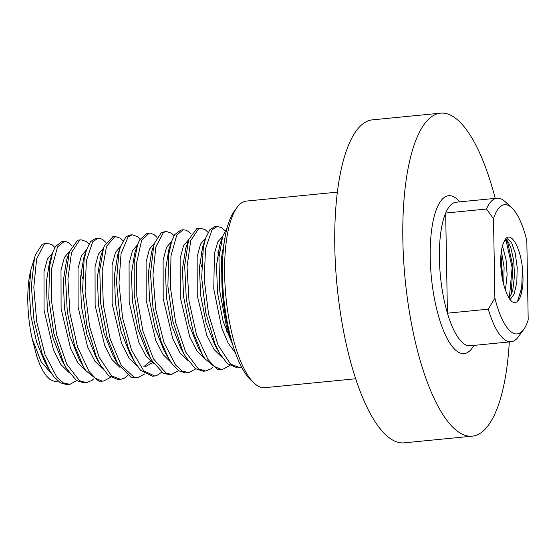 <?xml version="1.0" encoding="UTF-8"?>
<svg xmlns="http://www.w3.org/2000/svg" width="556" height="556" viewBox="0 0 556 556"><rect width="100%" height="100%" fill="white"/><g stroke="black" fill="none" stroke-linecap="round" stroke-linejoin="round"><path stroke-width="0.83" d="M227.14 227.772L222.685 236.307L218.946 257.685L219.759 290.962L226.216 325.378L232.005 342.225M222.727 258.081A71.37 22.629 84.4 0 0 222.393 292.4L221.302 258.881L225.416 235.257M217.313 226.431L214.859 226.674L209.98 229.586L205.65 238.037L203.315 247.601L201.675 277.812L205.81 312.806L215.026 343.997L219.627 353.407L227.404 363.714L237.329 367.891L239.775 367.648L230.483 364.027L218.015 345.005L208.59 314.209L204.191 279.195L205.56 248.574L212.024 229.843L217.313 226.438L221.684 227.64L225.09 230.726M241.665 367.259L239.775 367.648M198.054 228.321L196.887 228.516L188.609 239.761L184.661 265.546L186.336 299.538L193.557 333.385L202.641 355.145L204.886 358.78L217.889 369.483L221.496 369.358M229.746 365.591L222.761 369.323L220.954 369.323L214.435 366.473L207.944 359.419L196.47 334.608L189.012 300.984L187.059 266.804L190.757 240.456L198.874 228.426L200.292 228.099L205.386 229.823L208.069 232.394M183.278 229.774L180.825 230.017L174.709 234.611L171.63 241.346L168.683 254.794L167.891 286.236L172.846 321.215L182.681 351.135L185.579 356.73L195.309 368.656L203.287 371.227L205.741 370.991L198.388 368.85L185.69 352.059L175.668 322.577L170.449 287.654L170.97 255.85L176.773 234.986L183.278 229.781L186.114 230.198L188.366 231.491L191.049 234.076M217.876 252.639L219.029 256.518M212.733 367.259L210.988 368.816L205.741 370.984M195.705 368.934L188.797 372.659L182.298 371.088L175.8 365.271L163.93 342.357L155.756 309.546L152.942 274.9L155.854 246.92L163.443 232.484L166.258 231.449L161.435 232.457L154.589 243.069L153.671 246.127L150.502 273.594L153.039 308.107L160.99 341.203L168.607 358.481L172.735 364.743L179.261 370.977L185.746 372.944L187.483 372.701M201.599 266.546L200.021 260.125M166.258 231.449L171.352 233.159L174.035 235.737M146.958 233.346L139.507 239.997L137.596 244.668L134.17 262.251L134.225 294.743L140.001 329.506L150.398 358.001L151.545 360.086L163.214 373.229L169.253 374.57L171.707 374.334L166.293 373.298L153.428 358.828L142.85 330.827L136.825 296.174L136.491 263.377L141.599 240.491L149.237 233.117L150.572 233.145L154.332 234.834L157.014 237.419M178.698 370.602L171.7 374.327M161.664 372.277L156.604 375.613L154.686 376.009L143.684 370.782L131.473 349.891L122.612 318.074L118.956 283.15L121.048 253.689L128.061 236.932L132.224 234.799L129.77 235.035L126.038 236.773L120.555 246.412L118.831 252.792L116.475 281.795L119.86 316.649L128.505 348.807L134.552 361.796L140.612 370.365L152.532 376.217M132.224 234.799L137.311 236.502L139.994 239.08M113.014 236.682L104.389 245.738L103.555 248.011L99.781 269.931L100.699 303.298L107.252 337.659L117.538 363.485L131.112 377.413L136.408 377.719M144.657 373.945L137.666 377.677L134.184 377.364L121.215 365.299L110.137 338.931L103.34 304.744L102.144 271.126L106.516 246.343L115.05 236.474L120.298 238.183L122.98 240.762M127.637 375.62L124.363 378.177L120.645 379.345L111.589 375.932L99.086 357.174L89.592 326.525L85.096 291.518L86.361 260.736L92.748 241.749L98.183 238.142L95.736 238.378L90.697 241.471L86.527 249.734L84.109 259.756L82.573 290.128L86.805 325.135L96.098 356.174L100.497 365.104L108.51 375.627L118.199 379.588L120.645 379.352M98.183 238.142L102.367 239.226L105.96 242.43M78.91 240.032L77.583 240.275L69.368 251.812L65.511 277.812L67.29 311.874L74.601 345.644L83.518 366.849L85.985 370.817L98.996 381.221L102.367 381.062M110.616 377.295L103.631 381.027L102.054 381.048L95.542 378.351L89.043 371.443L77.52 346.854L69.973 313.32L67.915 279.077L71.522 252.521L79.578 240.199L81.162 239.803L86.256 241.526L88.946 244.098M64.148 241.478L61.695 241.721L55.433 246.544L52.5 253.049L49.491 266.984L48.796 298.565L53.856 333.524L63.759 363.283L66.449 368.433L76.415 380.526L84.158 382.931L86.611 382.695L79.494 380.707L66.776 364.194L56.684 334.886L51.361 299.983L51.777 268.055L57.504 246.933L64.148 241.478L66.803 241.832L69.236 243.194L71.926 245.78M93.603 378.963L92.067 380.36L86.611 382.688M76.575 380.638L69.896 384.335L63.287 382.862L56.907 377.26L44.987 354.582L36.731 321.882L33.812 287.195L36.627 259.026L44.146 244.306L47.128 243.153L42.138 244.258L35.459 254.773L34.437 258.213L31.365 285.881L34.006 320.444L42.041 353.435L49.477 370.178L53.842 376.739L60.375 382.827L66.845 384.634L68.36 384.404M82.469 278.25L80.891 271.828M47.128 243.153L52.222 244.862L54.905 247.441M222.643 236.439L217.813 241.867L214.442 253.376L213.761 288.939L221.656 327.769L228.127 343.01L235.515 353.102M222.685 236.307L219.759 245.043L216.486 265.643L217.591 293.123L223.109 321.285L232.874 345.144M205.63 238.1L200.556 244.049L197.151 256.726L197.241 295.333L206.769 335.31L214.081 349.543L222.094 357.376M205.65 238.037L202.725 246.76L199.465 267.353L200.57 294.798L206.088 322.932L215.061 345.422L219.627 353.407M188.602 239.782L183.529 245.731L180.13 258.422L180.22 297.022L189.756 336.985L197.06 351.204L205.074 359.051M226.375 331.3L226.897 327.755M219.411 252.487L218.397 250.04M188.637 239.685L185.704 248.428L182.444 269.041L183.556 296.522L189.082 324.669L198.075 347.152L202.641 355.145M171.595 241.443L166.522 247.392L163.116 260.069L163.2 298.676L172.735 338.653L180.04 352.886L188.053 360.712M202.391 254.155L201.376 251.701M171.63 241.346L168.697 250.075L165.431 270.661L166.529 298.106L172.04 326.247L181.013 348.751L185.579 356.73M154.568 243.125L149.494 249.067L146.096 261.765L146.186 300.365L155.722 340.328L163.026 354.554L171.039 362.394M154.589 243.069L151.663 251.798L148.41 272.419L149.522 299.886L155.048 328.012L164.034 350.488L168.607 358.481M137.554 244.793L132.481 250.742L129.075 263.419L129.166 302.026L138.694 341.996L146.006 356.222L154.019 364.055M137.596 244.668L134.67 253.404L131.397 273.983L132.495 301.442L138.006 329.597L146.986 352.115L151.545 360.086M120.534 246.461L115.46 252.41L112.062 265.094L112.145 303.701L121.681 343.671L128.985 357.904L137.005 365.737M143.921 366.55L150.315 361.351M120.555 246.412L117.629 255.141L114.376 275.748L115.488 303.201L121.006 331.327L129.986 353.804L134.552 361.796M145.623 366.564L152.156 362.894M103.513 248.143L98.44 254.092L95.034 266.776L95.132 305.376L104.66 345.345L111.964 359.565L119.978 367.405M103.555 248.011L100.629 256.747L97.356 277.354L98.461 304.834L103.979 332.995L112.972 355.499L117.538 363.485M86.507 249.804L81.426 255.753L78.028 268.43L78.111 307.037L87.639 347.013L94.951 361.247L102.964 369.08M86.527 249.734L83.602 258.457L80.342 279.049L81.447 306.495L86.958 334.629L95.931 357.119L100.497 365.104M69.472 251.486L64.399 257.435L61 270.126L61.097 308.726L70.626 348.688L77.93 362.908L85.944 370.755M69.507 251.395L66.574 260.132L63.314 280.752L64.433 308.232L69.959 336.373L78.945 358.856L83.518 366.849M52.466 253.147L47.392 259.096L43.987 271.773L44.077 310.38L53.605 350.356L60.91 364.583L68.923 372.416M52.5 253.049L49.574 261.779L46.301 282.358L47.399 309.803L52.91 337.951L61.883 360.455L66.449 368.433M505.745 239.379L508.657 242.673L510.783 247.503L513.688 260.34L514.529 275.498L512.903 289.308L511.972 292.588L509.06 298.357M522.404 267.679A36.772 11.662 -95.6 0 1 522.73 286.229L521.438 293.512L519.693 298.475L517.33 301.769L514.807 302.818L511.965 301.727L509.4 298.871L507.037 294.492L504.605 287.577A30.747 9.751 -95.6 0 1 503.819 242.374C508.865 228.259 519.77 243.994 522.411 267.679L521.73 287.389L517.483 301.637M510.033 299.753L514.029 294.263L516.83 282.399L517.184 267.45L515.203 253.029L511.576 242.625L507.371 238.767L503.819 242.374M500.963 254.634L502.909 281.322M500.747 258.248L502.165 277.652M522.73 286.229L520.611 296.251M507.364 240.776L512.924 266.678L511.089 294.895M505.842 239.434L512.132 267.679L509.324 298.009M505.425 290.26L507.128 274.629L506.043 259.541L502.471 245.919M501.38 251.069L504.097 267.38L503.722 284.596M494.889 298.099A64.913 20.579 -95.6 0 0 523.683 329.513A64.913 20.579 -95.6 0 0 528.2 319.839L526.817 240.512A64.913 20.579 -95.6 0 0 511.722 207.749L505.008 201.578A72.12 22.865 84.4 0 0 496.994 198.2A72.12 22.865 84.4 0 0 486.514 209.035L493.506 218.779L494.889 298.099L488.258 309.178L447.42 313.188A72.12 22.865 -95.6 0 1 439.407 258.464A72.12 22.865 -95.6 0 1 445.669 213.045L486.514 209.035M496.994 198.2L456.149 202.21A72.12 22.865 -95.6 0 0 445.669 213.045L447.42 313.188A72.12 22.865 -95.6 0 0 470.251 345.762L511.096 341.752A72.12 22.865 84.4 0 0 518.296 336.873L523.683 329.513M488.258 309.178A72.12 22.865 84.4 0 0 511.096 341.752M493.506 218.779A64.913 20.579 -95.6 0 1 511.722 207.749M355.687 378.761L264.739 387.692A93.762 29.732 -95.6 0 1 257.164 385.53A93.762 29.732 -95.6 0 1 254.321 383.299A93.762 29.732 -95.6 0 1 225.986 297.293A93.762 29.732 -95.6 0 1 237.044 207.416A93.762 29.732 -95.6 0 1 246.412 201.077L337.353 192.14M472.259 436.154L404.184 442.84A162.276 51.458 -95.6 0 1 391.07 439.101A162.276 51.458 -95.6 0 1 335.539 266.275A162.276 51.458 -95.6 0 1 372.45 119.846L440.526 113.16A162.276 51.458 84.4 0 0 403.607 259.589A162.276 51.458 84.4 0 0 459.145 432.415A162.276 51.458 84.4 0 0 472.259 436.154A162.276 51.458 84.4 0 0 509.317 341.926M237.044 207.416L234.354 211.092A90.155 28.585 84.4 0 0 223.72 297.516A90.155 28.585 84.4 0 0 250.964 380.214L254.321 383.299M495.215 198.374A162.276 51.458 84.4 0 0 440.526 113.16M35.459 254.773L30.941 269.59L29.127 290.885L31.06 316.635L36.585 341.989L44.904 362.185L49.477 370.178M57.963 381.075L54.787 381.534L50.123 379.609L46.377 375.912L43.208 371.269L39.976 364.889L37.05 357.327L32.151 338.562A61.084 19.37 -95.6 0 1 30.941 269.611M32.151 338.562L41.095 361.72L51.91 374.098M222.393 292.4A71.37 22.629 84.4 0 0 230.42 336.387M459.77 201.856A79.334 25.159 84.4 0 0 430.219 257.581A79.334 25.159 84.4 0 0 446.315 336.866A79.334 25.159 84.4 0 0 473.872 345.408M220.308 369.559L222.49 369.344M197.846 228.342L200.09 228.127M186.274 372.902L188.394 372.694M146.791 233.36L149.057 233.138M152.233 376.245L154.686 376.009M135.219 377.92L137.666 377.677M112.75 236.703L114.939 236.488M101.178 381.263L103.346 381.048M78.716 240.046L80.974 239.824M67.144 384.606L69.271 384.398"/></g></svg>
